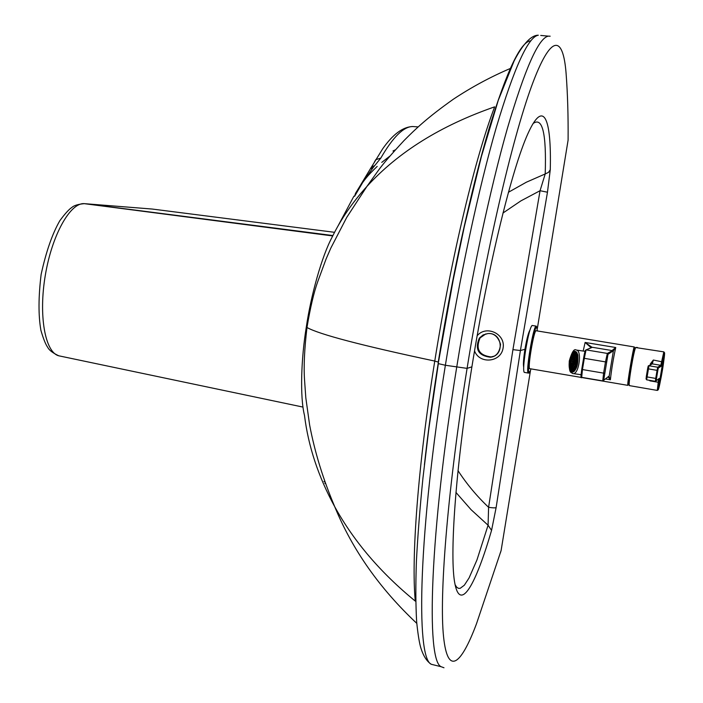 <?xml version="1.0" encoding="UTF-8"?>
<svg xmlns="http://www.w3.org/2000/svg" width="703" height="703" viewBox="0 0 703 703"><rect width="100%" height="100%" fill="white"/><g stroke="black" fill="none" stroke-linecap="round" stroke-linejoin="round"><path stroke-width="1.05" d="M493.752 356.245L491.063 356.939C479.086 355.366 475.421 349.013 480.087 337.888L485.878 333.881M455.913 492.39L471.107 509.71L488.075 525.229L488.594 507.302C492.68 507.935 495.184 508.032 496.125 507.584L491.555 530.405L488.075 525.229L476.959 559.94L469.094 577.901L464.34 585.212L460.131 588.358L458.268 588.279L456.581 587.058L455.096 584.659M530.537 370.217L501.116 550.502L476.502 623.737C460.465 666.62 446.748 676.822 443.18 632.603C439.656 588.516 448.303 485.035 467.082 368.381L471.898 366.834C455.298 469.832 449.322 557.611 455.017 584.281C460.65 611.742 475.905 584.298 491.555 530.405M496.125 507.584L520.405 350.533L524.948 349.294C523.533 358.468 523.111 364.409 523.673 367.089M508.374 192.306L526.354 182.209L545.212 173.94C546.503 133.35 542.452 116.557 533.032 123.561M500.483 552.567L501.116 550.502M568.112 137.516L568.103 140.099C568.296 115.819 567.629 93.587 566.091 73.384C563.112 35.097 551.082 32.918 531.512 86.372C512.03 139.633 485.861 251.762 467.082 368.381L445.377 365.261C418.522 531.125 415.447 658.157 431.334 664.3L435.324 665.284M524.948 349.294C526.696 339.197 528.357 332.791 529.921 330.085M334.654 506.555L329.856 495.14M510.633 68.34C490.65 76.855 471.581 87.128 453.426 99.167C426.888 117.972 415.684 128.877 404.093 140.495C391.228 154.37 382.599 164.423 378.196 170.662L366.843 186.515C398.135 152.147 440.737 125.582 494.657 106.838C475.597 156.558 451.66 254.961 434.762 361.07C417.723 467.231 411.211 558.718 415.28 601.1C380.718 572.866 353.89 541.459 334.804 506.863C318.38 476.766 308.283 446.291 304.504 415.429C299.812 397.002 301.165 358.328 306.297 327.115C310.858 295.945 321.675 256.358 332.361 236.683C340.99 219.055 352.484 202.341 366.852 186.523L346.755 217.368L330.867 248.001L326.104 258.95L317.703 281.727C313.819 292.606 310.251 307.861 306.983 327.501L306.297 327.115M416.782 623.368C379.682 588.552 352.352 549.72 334.795 506.863C323.125 479.323 314.733 452.011 309.619 424.946L305.823 397.889L304.557 380.191C303.608 366.729 304.417 349.163 306.983 327.501C319.074 334.338 361.667 345.524 434.762 361.07L438.382 362.133C432.609 398.355 427.942 432.617 424.401 464.903M324.865 481.968L323.942 481.476M325.454 483.602L324.839 483.348M465.193 222.728C455.333 265.945 446.396 312.413 438.382 362.133L438.224 363.504C452.293 275.743 471.379 188.448 488.787 129.528C506.722 70.854 520.738 41.284 530.835 40.818M353.934 196.146L337.616 226.709M395.385 149.818L393.003 151.004L394.067 151.303M418.153 126.909L412.652 126.522C403.513 126.654 392.898 137.173 380.806 158.087L373.188 167.507L359.576 186.717L355.525 193.316L354.611 196.269L362.889 182.156M389.919 156.075L381.747 162.393M380.806 158.087L375.754 159.686L374.409 162.033M502.926 213.062L520.897 200.873L540.053 190.715L545.212 173.94L548.498 172.376L550.273 169.704L547.47 192.218L540.053 190.715L512.926 349.646L488.594 507.302C476.959 496.309 466.757 484.077 457.978 470.606M537.338 328.565L568.103 140.099M573.367 361.606L573.507 362.194L573.367 361.606M573.349 361.834L572.998 361.21L573.481 361.272M573.991 362.845L573.736 362.23L573.789 363.275M574.298 361.518L573.648 361.14M574.246 361.887L574.061 359.743L573.49 359.488L572.602 361.052L572.602 363.284L573.086 363.829L574.246 361.887M573.446 361.333L572.998 361.21M574.035 361.483L574.316 360.806M574.254 360.323L573.903 361.175M572.295 361.333L573.78 358.846L574.395 359.541L574.395 362.405L573.261 364.4L572.295 361.333M572.268 361.483L571.521 360.894L572.356 361.017M575.458 362.397L574.641 362.159L575.537 361.922M574.905 364.462L574.237 363.477L574.79 364.76M575.265 363.319L574.36 363.187M573.929 366.281L573.648 364.303L573.78 366.448M574.579 364.268L573.806 364.163M573.042 364.444L572.734 366.992M572.769 366.992L573.086 364.444M572.506 364.013L571.82 366.07L572.611 364.189M571.82 366.07L572.76 366.201M572.216 362.792L571.346 363.961L572.242 363.108M571.346 363.961L572.453 364.119M575.643 360.841L574.746 360.384L575.643 359.532M575.511 359.655L574.474 359.312L575.247 357.467M574.615 358.987L573.991 358.873M575.485 362.238L574.14 356.307C570.889 359.523 570.397 363.082 572.655 366.984L575.485 362.238M574.298 356.843L573.217 356.852L573.34 358.987M573.314 358.512L572.268 358.363L572.699 359.918M570.898 361.008L570.186 360.806L569.957 362.853L570.722 362.581M570.941 360.709L570.221 360.604L570.933 360.806M571.328 359.101L570.66 358.618L571.275 359.286M571.504 358.548L570.713 358.433L571.328 356.632L571.811 357.748M571.882 357.59L571.328 356.632M572.409 356.614L571.398 356.474L572.145 354.989L572.462 356.526M572.55 356.412L572.145 354.989M573.138 354.997L572.233 354.866L573.068 353.794L573.182 355.7M573.27 355.63L573.068 353.794M573.991 353.829L573.156 353.714L574.026 353.134L573.903 355.305M573.991 355.287L574.026 353.134M574.931 353.222L574.114 353.099L574.957 353.055L574.659 355.358L574.957 353.055M574.659 355.358L575.265 355.446M575.036 353.073L575.792 353.565L575.265 355.771L575.854 353.574M575.265 355.771L575.959 355.876M576.46 354.672L575.704 356.474L576.513 354.795M575.757 356.597L576.627 356.72M576.917 356.263L576.065 357.607L576.943 356.43M576.1 357.765L577.119 357.915M577.137 358.179L576.258 359.022L577.145 358.372M576.267 359.207L577.163 359.338M577.128 360.305L576.267 360.613L577.119 360.507M576.258 360.815L577.084 360.938M576.908 362.397L576.091 362.282L576.891 362.511M576.864 362.713L576.091 362.282M576.601 364.022L575.748 363.908L576.442 364.655M576.39 364.848L575.748 363.908M576.188 365.507L575.256 365.375L575.792 366.632M575.731 366.799L575.256 365.375M575.704 366.746L574.641 366.588L574.992 368.302M574.913 368.434L574.641 366.588M574.738 367.581L573.964 367.467L574.087 369.558M574 369.646L573.964 367.467M573.903 368.047L573.253 367.95L573.13 370.217L573.894 369.752M572.514 368.003C569.825 363.354 570.414 359.119 574.289 355.287C575.845 355.929 576.372 358.284 575.889 362.353C575.151 365.973 574.026 367.854 572.514 368.003L573.165 368.091L572.602 368.012L572.391 370.314L573.042 370.253L573.253 367.95M571.926 367.739L571.363 369.752L572.532 370.332M572.119 370.253L572.488 367.994M571.381 367.036L570.687 368.68L572.18 369.866M571.302 369.681L571.855 367.678M570.968 365.92L570.203 367.124L570.687 368.68L571.548 368.794M570.634 368.557L571.319 366.922M570.739 364.47L569.957 365.209L570.177 366.966L571.179 367.265M570.177 366.966L570.933 365.762M570.713 362.783L569.948 363.056L569.957 365.209L570.845 365.34M569.948 365.024L570.722 364.286M569.957 362.853L570.704 363.161M572.33 361.131L571.521 360.894M572.822 359.655L572.268 358.363M573.49 358.899L573.367 356.711M574.105 358.908L574.509 356.439M574.377 356.368L573.78 358.846M574.571 359.523L575.335 357.695M574.764 360.709L575.66 359.866M575.52 362.036L574.702 361.808M570.66 358.618L570.186 360.806M569.94 360.657C569.254 367.607 570.361 370.797 573.261 370.235C577.312 365.006 578.103 359.365 575.625 353.31C573.217 352.01 571.319 354.453 569.94 360.657M576.996 362.669C575.933 367.88 574.316 370.586 572.137 370.797C567.347 370.648 570.028 351.465 574.694 352.493C576.926 353.416 577.699 356.808 576.996 362.669M630.134 385.762L629.106 385.226M629.352 385.543C628.095 384.4 633.79 350.261 635.688 347.546L663.843 351.878L660.811 365.296L661.4 366.087L664.397 352.642C665.846 351.149 659.405 389.524 658.149 389.875L659.335 378.399L658.781 378.952M629.642 385.666L657.305 390.42L658.219 382.265L649.862 380.841L649.818 380.367M635.688 347.546L635.354 347.783C633.508 350.402 627.981 383.363 629.08 385.13M649.528 380.314L649.862 380.841L649.915 380.385M655.345 381.307L646.619 379.822L648.983 365.745L652.331 363.873L653.342 360.033L650.354 363.864L651.813 363.759L653.342 360.033L662.384 361.878M658.588 379.093L658.219 382.265L659.001 382.01M646.031 378.996L647.612 368.732C648.061 366.254 648.438 365.261 648.764 365.745L657.727 367.221L657.068 370.358L657.832 370.446L658.324 368.038L661.4 366.087M659.335 378.399L656.198 380.736L656.479 378.522L655.723 378.425L655.354 381.307L646.619 379.822L646.268 376.782M569.632 360.534C568.841 367.08 569.702 370.885 572.224 371.931C577.427 373.091 580.423 351.588 575.08 351.43C572.629 351.676 570.81 354.707 569.632 360.534M628.403 383.838L627.832 385.349C626.751 385.956 633.57 345.612 634.326 346.966L536.178 330.753C534.034 329.189 527.294 369.031 529.763 368.68L529.798 368.688M634.326 346.966L634.352 348.556M613.411 350.718L615.74 347.519L612.788 349.901L613.411 350.718L609.123 376.536L608.262 377.124L610.38 379.778L608.93 376.175L603.675 380.279L607.981 354.312L613.411 350.718M628.254 383.653C627.682 384.304 628.341 378.715 630.248 366.896C632.463 354.101 633.763 348.038 634.15 348.697M612.788 349.901L612.418 350.621L591.935 347.22L585.116 342.449L591.126 347.721L592.146 347.379L591.531 347.554M524.289 372.379L524.236 372.37C523.129 370.815 523.612 363.249 525.703 349.663C528.217 335.182 530.343 327.115 532.083 325.463L536.231 326.13M634.809 349.189L634.299 348.829C633.763 349.224 632.498 355.252 630.494 366.913L628.42 383.583L628.983 383.425M634.378 348.881L634.273 348.486C633.254 348.644 626.637 389.225 628.526 383.557M60.177 356.087L58.797 355.806C45.106 352.458 38.401 315.612 45.344 275.084C52.11 234.521 70.52 202.121 84.518 203.668L152.375 209.063L334.575 232.315M151.839 209.019L152.375 209.063M579.808 374.585L581.021 374.796M583.2 351.052L585.116 342.449L615.74 347.519C613.288 358.732 611.505 369.488 610.38 379.778L605.555 378.952M479.323 338.117L483.102 334.927L487.864 333.574C502.548 331.992 505.044 355.876 490.343 357.238C478.312 355.656 474.639 349.286 479.323 338.117M474.534 350.876C479.42 364.453 500.905 362.467 503.067 348.17C505.861 333.978 486.3 324.663 477.144 335.762M547.47 192.218L520.405 350.533L512.926 349.646M550.273 169.704C551.547 119.132 543.929 98.156 527.971 133.535C512.206 168.035 488.488 263.853 471.898 366.834L471.924 366.685M475.694 625.872L476.502 623.737M443.98 667.762L441.15 666.716C425.842 660.671 429.718 533.533 456.704 367.23C471.063 278.01 490.088 189.177 507.267 128.816C524.956 68.63 538.656 37.742 548.384 36.143L540.739 35.44M565.827 70.265L566.091 73.384M550.168 36.196L548.384 36.143M525.282 347.344L526.064 347.475M441.15 666.716L431.334 664.3C426.624 661.295 423.013 655.451 420.499 646.786C419.067 641.312 417.793 633.008 416.659 621.865C415.666 604.879 415.587 584.659 416.404 561.222C417.723 536.038 419.902 508.278 422.96 477.952L428.935 428.048L438.347 363.636L445.377 365.261C459.657 276.27 478.84 187.683 496.283 127.489C514.236 67.497 528.252 36.741 538.322 35.212C533.972 35.088 525.677 38.56 514.086 61.012L498.251 100.371L481.406 156.497L464.279 226.823L453.286 279.557L438.224 363.504M374.681 165.609L371.395 167.112L369.927 169.52M373.188 167.507L370.314 168.913L359.576 186.717C365.209 179.239 366.087 177.068 377.186 166.409M629.668 385.675L629.229 385.49C627.928 381.87 633.596 350.56 635.459 347.598L636.057 347.423M635.907 347.431L637.516 347.502M657.287 390.42L658.149 389.875L664.397 352.642L663.817 351.887M650.152 364.962L650.354 363.864M647.612 368.732L646.268 376.79L655.723 378.425L657.068 370.358L647.612 368.732L648.131 366.351M658.324 368.038L657.727 367.221L660.811 365.296L652.12 363.864L648.157 366.281M656.198 380.736L655.635 381.307M657.832 370.446L656.479 378.522M581.021 374.717L572.418 373.46C571.398 371.738 568.841 374.734 569.272 361.052C571.82 352.098 574.149 348.424 576.249 350.041C582.392 350.217 578.947 374.927 572.963 373.583L572.637 373.521M571.855 372.37C569.43 370.964 568.622 366.992 569.439 360.481C572.233 350.437 575.045 348.591 577.875 354.927C578.437 364.936 576.434 370.753 571.855 372.37M607.981 354.312L607.339 353.424L612.418 350.621L613.034 351.474M592.146 347.379L586.258 349.909L607.339 353.424L605.476 361.887L606.302 361.983M591.399 347.607L586.056 349.901L584.307 358.337L605.476 361.887L603.613 373.135L604.439 373.231M585.283 350.63L583.595 358.179L584.307 358.337L582.453 369.558L603.613 373.135L602.743 380.921L603.675 380.279M581.724 377.335L581.68 377.344C580.748 378.908 580.766 376.263 581.741 369.409L583.595 358.187L581.741 369.4L582.453 369.558L581.68 377.344L602.779 380.912M608.35 376.764L608.93 376.175M581.741 369.4L580.994 376.36M583.595 358.187C584.501 352.581 585.318 349.813 586.056 349.901L585.397 350.41M537.373 330.955L536.723 326.904C532.777 327.818 524.385 389.576 530.993 368.89M537.294 328.16L536.169 326.13C533.366 325.348 525.308 373.565 528.322 373.065L528.357 373.073M83.973 203.624L332.73 235.944M86.328 203.808L332.923 235.549M302.993 407.081L58.797 355.806C52.874 353.029 49.219 350.27 47.822 347.519C45.677 344.558 43.375 338.846 40.923 330.392C38.314 315.673 38.384 297.017 41.134 274.416C46.108 251.621 52.338 233.73 59.808 220.742C64.896 213.817 68.912 209.38 71.847 207.438C73.982 205.487 78.138 204.23 84.334 203.65L152.243 209.046M487.864 333.574C493.858 333.002 498.084 336.588 500.545 344.321C499.701 352.308 496.3 356.614 490.343 357.238L491.063 356.939M472.899 189.766C460.14 240.892 448.593 298.309 438.259 362.019M412.652 126.522C402.784 126.918 392.749 134.414 382.546 149.018L370.314 168.913M576.794 352.792L574.738 352.502M574.193 371.087L572.137 370.797M658.149 389.884C659.906 386.009 665.952 353.477 663.86 351.878M576.302 350.05L585.028 351.315M529.763 368.68L627.832 385.349M524.236 372.37L528.322 373.065L530.203 371.07"/></g></svg>
